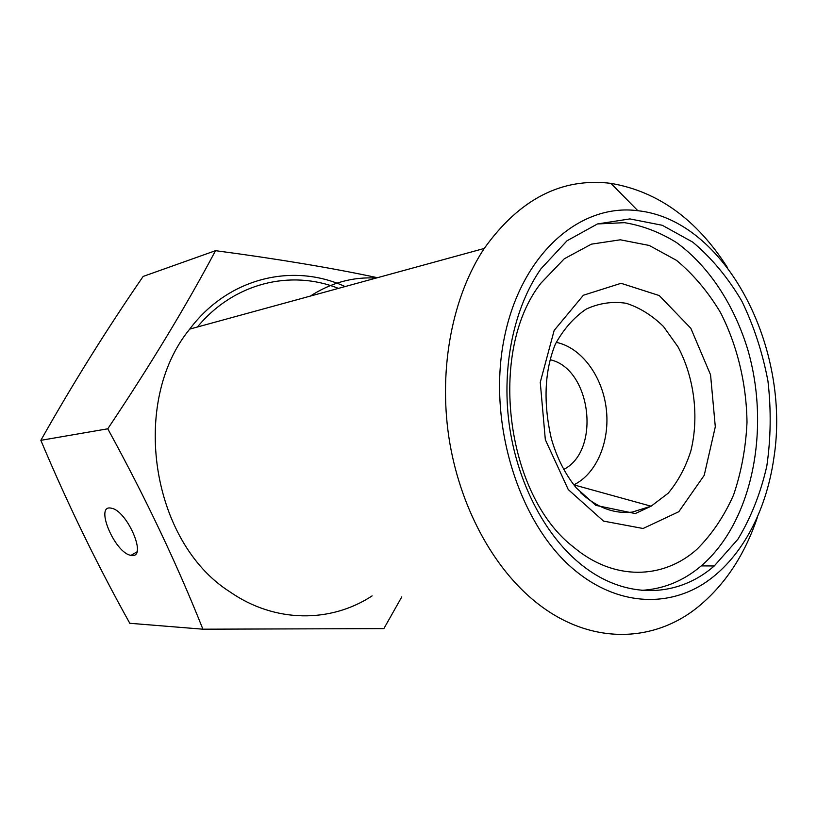 <?xml version="1.0" encoding="UTF-8"?>
<svg xmlns="http://www.w3.org/2000/svg" width="817" height="817" viewBox="0 0 817 817"><rect width="100%" height="100%" fill="white"/><g stroke="black" fill="none" stroke-linecap="round" stroke-linejoin="round"><path stroke-width="1.23" d="M338.452 288.381C291.036 269.355 233.979 282.631 197.418 327.004M401.79 596.91L383.867 628.61L202.902 629.192C177.136 564.333 145.426 497.533 107.762 428.802C150.583 364.801 186.501 305.425 215.525 250.676C278.005 258.969 331.978 267.986 377.454 277.698M202.902 629.192L129.791 623.279C96.917 564.22 67.27 503.241 40.85 440.332C72.58 384.061 106.68 329.435 143.138 276.442L215.525 250.676M40.85 440.332L107.762 428.802M132.323 555.478L131.006 555.356C114.829 553.313 93.986 503.711 111.418 508.225C126.788 510.411 147.162 556.877 132.323 555.478M757.339 517.488C744.522 555.376 724.618 585.299 697.626 607.266C652.946 643.265 589.782 645.073 536.606 602.742C493.131 568.377 459.174 505.856 448.788 436.666C438.576 367.446 452.669 296.163 484.226 248.46C519.581 199.042 561.81 177.35 610.922 183.365C657.869 191.413 696.666 219.395 727.293 267.312M372.123 595.879C330.977 622.973 275.033 623.351 229.73 591.722C151.268 541.988 129.668 402.189 189.707 329.118C228.576 277.259 293.374 262.625 345.101 286.563M575.924 571.206C617.029 604.662 665.477 607.644 702.967 584.155C740.447 560.288 766.152 512.412 773.883 457.898C791.224 348.369 726.099 220.049 637.842 210.715C579.559 203.004 520.174 254.73 503.915 339.831C487.3 424.707 519.878 526.138 575.924 571.206M579.437 563.127C543.877 533.705 516.701 480.876 509.073 423.308C501.597 365.73 514.179 307.161 540.936 268.834L567.039 240.77L597.431 223.96L629.887 218.915L662.291 225.288L692.755 242.128C711.607 257.988 727.957 277.627 741.795 301.054C753.897 326.044 762.618 352.77 767.97 381.212C771.258 410.011 770.86 438.361 766.785 466.241C760.607 493.243 750.986 517.57 737.925 539.22L714.262 565.956C677.17 598.412 623.616 600.005 579.437 563.127M573.738 547.237C505.56 495.316 487.555 350.799 540.905 283.193L564.292 258.775L591.396 244.16L620.328 239.8L649.26 245.468L676.517 260.357C693.419 274.41 708.104 291.843 720.563 312.656C737.342 345.622 746.503 383.827 747.004 422.43C745.788 448.002 741.305 472.175 733.574 494.979C724.046 516.426 711.791 534.573 696.789 549.433C662.944 579.549 613.812 580.948 573.738 547.237M597.462 223.95L624.494 222.663C642.56 225.604 659.891 232.232 676.507 242.557C708.707 265.944 733.942 304.496 747.688 349.329C770.839 428.547 752.61 521.828 701.252 565.895C683.523 580.918 663.598 589.067 641.457 590.354M310.337 296.081C331.028 282.723 352.954 276.718 376.096 278.066M643.091 528.497L603.528 521.103L568.264 489.577L545.327 439.689L540.262 382.295L554.161 330.405L583.389 295.233L621.063 283.305L659.248 295.55L690.835 328.291L710.555 374.809L715.304 426.801L704.213 475.341L678.804 511.708L643.091 528.497M563.71 469.438C601.138 450.657 591.181 368.906 550.352 359.776M580.611 492.733C596.921 507.633 614.149 514.087 632.287 512.085L651.098 506.203L668.153 493.254C677.977 481.53 685.524 467.498 690.804 451.137C699.25 417.17 694.399 377.668 677.977 346.827L663.465 326.504C652.068 315.342 639.619 307.59 626.118 303.27C612.393 301.207 599.065 303.158 586.157 309.122C573.942 317.384 563.669 329.067 555.335 344.182C544.459 371.235 543.142 402.771 551.383 438.8C556.969 458.051 565.333 474.483 576.455 488.117L595.879 505.376L635.258 513.566L651.098 506.203L573.83 484.849C596.808 473.727 610.289 440.904 606.224 408.398C602.262 375.881 581.204 347.419 556.224 342.354M131.006 555.356L136.847 551.914M484.226 248.46L189.707 329.118M714.262 565.956L701.252 565.895M637.842 210.715L610.922 183.365"/></g></svg>
